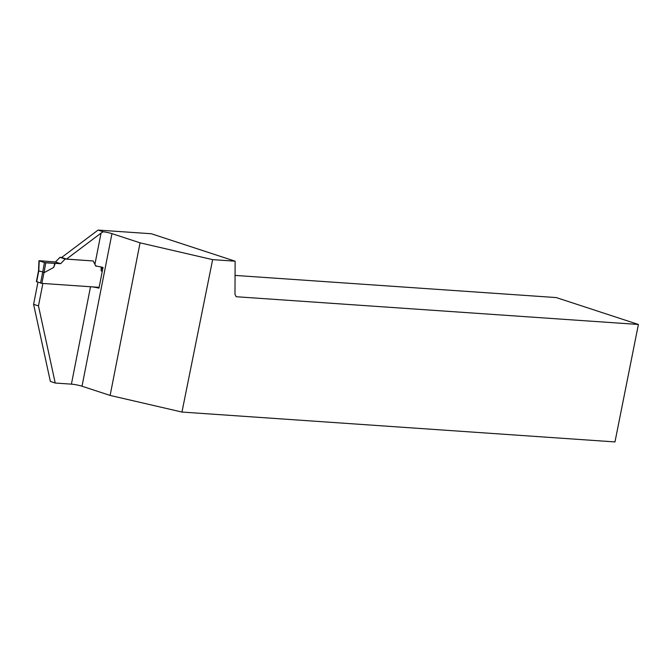 <?xml version="1.0" encoding="UTF-8"?>
<svg xmlns="http://www.w3.org/2000/svg" width="672" height="672" viewBox="0 0 672 672"><rect width="100%" height="100%" fill="white"/><g stroke="black" fill="none" stroke-linecap="round" stroke-linejoin="round"><path stroke-width="1.01" d="M36.666 281.686L41.866 283.391L99.128 287.339M101.178 267.002L101.136 270.715L102.211 271.648M96.39 266.154L95.819 266.112L93.215 260.963L65.167 259.031L60.64 263.684L45.763 262.828L44.041 272.689L53.684 267.439L55.28 263.315M38.539 270.724L38.951 260.728L44.411 262.567L42.781 271.908L44.041 272.689M38.951 260.728L49.106 261.484L39.27 260.702L44.411 262.567L60.64 263.684L55.448 261.979L49.106 261.484L55.448 261.979L60.64 263.684M61.69 257.443L59.976 257.326L55.448 261.979M42.781 271.908L38.774 270.967M94.92 264.331L101.044 233.108L66.511 259.081L93.215 260.963M101.136 270.715L102.018 267.196M59.976 257.326L65.167 259.031M44.411 262.567L45.763 262.828M53.684 267.439L54.81 263.348M39.211 260.862L38.808 270.606M82.018 386.224L111.955 233.638L140.062 242.836L110.124 395.43L82.018 386.224A7.644 0.949 -168.9 0 0 71.408 384.149L55.23 383.032L50.358 381.436L33.6 304.324L37.926 282.274M33.6 304.324L38.472 305.92L42.882 283.458M101.044 233.108L103.186 231.748L98.078 230.076L61.631 257.485L66.511 259.081M98.078 230.076L151.326 233.747L235.124 261.19L212.638 259.636L140.062 242.836M55.23 383.032L38.472 305.92M95.323 265.356L96.642 266.196A7.644 0.949 -168.9 0 1 103.034 267.439L98.969 288.162A7.644 0.949 11.1 0 0 92.03 286.852M111.955 233.638A7.644 0.949 11.1 0 0 103.186 231.748M235.066 275.419L556.29 297.578L638.4 324.467L614.972 441.924L181.961 412.054L212.638 259.636M110.124 395.43L181.961 412.054M235.124 261.19L234.982 294.286L236.208 296.73L638.4 324.467M41.866 283.391L43.966 272.664M40.538 283.13L42.748 271.883M36.641 281.854L38.85 270.606M71.408 384.149L90.518 286.751M38.539 270.707L36.38 281.719M96.298 266.129L95.735 265.944"/></g></svg>
